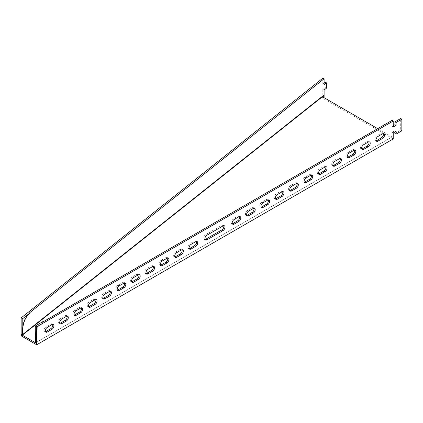 <?xml version="1.0" encoding="UTF-8"?>
<svg xmlns="http://www.w3.org/2000/svg" width="423" height="423" viewBox="0 0 423 423"><rect width="100%" height="100%" fill="white"/><g stroke="black" fill="none" stroke-linecap="round" stroke-linejoin="round"><path stroke-width="0.32" stroke-dasharray="2.12 1.59" d="M59.817 323.309A2.845 1.644 -60 0 1 59.12 323.188A2.845 1.644 -60 0 1 58.681 320.909A2.845 1.644 -60 0 1 60.542 318.397L65.142 315.743A2.845 1.644 -60 0 1 66.564 315.6A2.845 1.644 -60 0 1 67.019 316.145M88.571 306.712A2.845 1.644 -60 0 1 87.873 306.59A2.845 1.644 -60 0 1 87.439 304.306A2.845 1.644 -60 0 1 89.295 301.8L93.895 299.14A2.845 1.644 -60 0 1 95.318 299.003A2.845 1.644 -60 0 1 95.772 299.542M117.324 290.109A2.845 1.644 -60 0 1 116.626 289.988A2.845 1.644 -60 0 1 116.193 287.709A2.845 1.644 -60 0 1 118.049 285.197L122.649 282.543A2.845 1.644 -60 0 1 124.076 282.4A2.845 1.644 -60 0 1 124.526 282.945M146.078 273.507A2.845 1.644 -60 0 1 145.38 273.385A2.845 1.644 -60 0 1 144.946 271.106A2.845 1.644 -60 0 1 146.802 268.6L151.402 265.94A2.845 1.644 -60 0 1 152.83 265.803A2.845 1.644 -60 0 1 153.279 266.342M174.831 256.909A2.845 1.644 -60 0 1 174.133 256.787A2.845 1.644 -60 0 1 173.7 254.503A2.845 1.644 -60 0 1 175.556 251.997L180.161 249.343A2.845 1.644 -60 0 1 181.583 249.2A2.845 1.644 -60 0 1 182.033 249.739M383.312 133.536A2.845 1.644 120 0 0 382.857 132.991A2.845 1.644 120 0 0 381.435 133.134L376.835 135.788A2.845 1.644 120 0 0 374.974 138.3A2.845 1.644 120 0 0 375.413 140.579A2.845 1.644 120 0 0 376.105 140.7M368.935 141.837A2.845 1.644 120 0 0 368.481 141.293A2.845 1.644 120 0 0 367.058 141.435L362.458 144.09A2.845 1.644 120 0 0 360.597 146.601A2.845 1.644 120 0 0 361.036 148.88A2.845 1.644 120 0 0 361.728 149.002M354.559 150.139A2.845 1.644 120 0 0 354.104 149.594A2.845 1.644 120 0 0 352.682 149.737L348.081 152.391A2.845 1.644 120 0 0 346.22 154.897A2.845 1.644 120 0 0 346.659 157.182A2.845 1.644 120 0 0 347.352 157.303M340.182 158.435A2.845 1.644 120 0 0 339.727 157.895A2.845 1.644 120 0 0 338.305 158.038L333.705 160.692A2.845 1.644 120 0 0 331.844 163.199A2.845 1.644 120 0 0 332.282 165.483A2.845 1.644 120 0 0 332.975 165.605M325.805 166.736A2.845 1.644 120 0 0 325.35 166.197A2.845 1.644 120 0 0 323.928 166.334L319.328 168.994A2.845 1.644 120 0 0 317.467 171.5A2.845 1.644 120 0 0 317.906 173.779A2.845 1.644 120 0 0 318.598 173.901M311.428 175.037A2.845 1.644 120 0 0 310.974 174.493A2.845 1.644 120 0 0 309.551 174.636L304.951 177.295A2.845 1.644 120 0 0 303.09 179.801A2.845 1.644 120 0 0 303.529 182.08A2.845 1.644 120 0 0 304.222 182.202M297.052 183.339A2.845 1.644 120 0 0 296.597 182.794A2.845 1.644 120 0 0 295.175 182.937L290.575 185.591A2.845 1.644 120 0 0 288.713 188.103A2.845 1.644 120 0 0 289.152 190.382A2.845 1.644 120 0 0 289.845 190.503M282.675 191.64A2.845 1.644 120 0 0 282.22 191.096A2.845 1.644 120 0 0 280.798 191.238L276.198 193.893A2.845 1.644 120 0 0 274.337 196.404A2.845 1.644 120 0 0 274.77 198.683A2.845 1.644 120 0 0 275.468 198.805M268.298 199.936A2.845 1.644 120 0 0 267.844 199.397A2.845 1.644 120 0 0 266.421 199.54L261.821 202.194A2.845 1.644 120 0 0 259.96 204.7A2.845 1.644 120 0 0 260.394 206.984A2.845 1.644 120 0 0 261.091 207.106M44.151 321.221A12.198 7.043 120 0 0 35.527 336.163M393.226 125.663L392.073 126.329L392.073 120.354M394.95 133.467L400.697 130.147L400.697 118.525M35.527 342.799L392.073 136.952L35.521 342.799L392.073 136.952L392.073 132.304L394.95 130.644L394.95 131.971M223.73 225.671A2.845 1.644 120 0 0 223.275 225.126A2.845 1.644 120 0 0 221.853 225.269L205.747 234.564A2.845 1.644 120 0 0 203.891 237.076A2.845 1.644 120 0 0 204.325 239.355A2.845 1.644 120 0 0 205.023 239.476M239.545 216.539A2.845 1.644 120 0 0 239.09 216A2.845 1.644 120 0 0 237.668 216.137L233.068 218.797A2.845 1.644 120 0 0 231.207 221.303A2.845 1.644 120 0 0 231.64 223.582A2.845 1.644 120 0 0 232.338 223.704M253.922 208.238A2.845 1.644 120 0 0 253.467 207.698A2.845 1.644 120 0 0 252.045 207.836L247.444 210.495A2.845 1.644 120 0 0 245.583 213.002A2.845 1.644 120 0 0 246.017 215.286A2.845 1.644 120 0 0 246.715 215.407M189.208 248.608A2.845 1.644 -60 0 1 188.51 248.486A2.845 1.644 -60 0 1 188.076 246.202A2.845 1.644 -60 0 1 189.932 243.696L194.538 241.041A2.845 1.644 -60 0 1 195.96 240.899A2.845 1.644 -60 0 1 196.415 241.443M160.454 265.21A2.845 1.644 -60 0 1 159.757 265.084A2.845 1.644 -60 0 1 159.323 262.805A2.845 1.644 -60 0 1 161.179 260.298L165.779 257.639A2.845 1.644 -60 0 1 167.207 257.501A2.845 1.644 -60 0 1 167.656 258.041M131.701 281.808A2.845 1.644 -60 0 1 131.003 281.686A2.845 1.644 -60 0 1 130.57 279.407A2.845 1.644 -60 0 1 132.425 276.896L137.026 274.241A2.845 1.644 -60 0 1 138.453 274.099A2.845 1.644 -60 0 1 138.903 274.643M102.948 298.411A2.845 1.644 -60 0 1 102.25 298.289A2.845 1.644 -60 0 1 101.816 296.005A2.845 1.644 -60 0 1 103.672 293.499L108.272 290.844A2.845 1.644 -60 0 1 109.7 290.701A2.845 1.644 -60 0 1 110.149 291.246M74.194 315.008A2.845 1.644 -60 0 1 73.496 314.886A2.845 1.644 -60 0 1 73.057 312.608A2.845 1.644 -60 0 1 74.919 310.101L79.519 307.442A2.845 1.644 -60 0 1 80.941 307.304A2.845 1.644 -60 0 1 81.396 307.844M45.441 331.611A2.845 1.644 -60 0 1 44.743 331.489A2.845 1.644 -60 0 1 44.304 329.21A2.845 1.644 -60 0 1 46.165 326.699L50.765 324.044A2.845 1.644 -60 0 1 52.188 323.902A2.845 1.644 -60 0 1 52.642 324.446M392.073 126.329L393.226 126.99M392.068 136.952L377.697 128.65M393.226 138.945L322.395 98.051L322.395 96.724M21.15 335.83L322.791 96.132L324.113 96.687M323.362 97.285L322.395 98.051M392.073 132.304L393.226 132.97M400.697 130.147L401.85 130.813M394.95 130.644L396.097 131.31M322.791 78.207L322.791 84.182L324.103 84.732M322.791 84.182L324.103 83.135M325.181 82.284L325.181 87.593L326.498 88.148M325.181 87.593L322.791 89.491L324.103 90.046M322.791 89.491L322.791 96.132M29.726 312.687C25.348 316.795 22.927 322.04 22.467 328.412M35.241 335.994A12.198 7.043 -60 0 1 43.865 321.057M221.853 225.269L223 225.935M205.747 234.564L206.9 235.23M237.668 216.137L238.815 216.803M233.068 218.797L234.215 219.458M252.045 207.836L253.192 208.502M247.444 210.495L248.592 211.156M261.821 202.194L262.969 202.86M266.421 199.54L267.569 200.201M276.198 193.893L277.345 194.559M280.798 191.238L281.945 191.899M290.575 185.591L291.722 186.257M295.175 182.937L296.322 183.603M304.951 177.295L306.099 177.956M309.551 174.636L310.699 175.302M319.328 168.994L320.475 169.655M323.928 166.334L325.076 167M333.705 160.692L334.852 161.353M338.305 158.038L339.452 158.699M348.081 152.391L349.229 153.057M352.682 149.737L353.829 150.398M362.458 144.09L363.606 144.756M367.058 141.435L368.206 142.096M376.835 135.788L377.982 136.455M381.435 133.134L382.582 133.8M189.932 243.696L191.085 244.362M194.538 241.041L195.685 241.702M175.556 251.997L176.708 252.658M180.161 249.343L181.308 250.004M161.179 260.298L162.332 260.959M165.779 257.639L166.932 258.305M146.802 268.6L147.955 269.261M151.402 265.94L152.555 266.606M132.425 276.896L133.578 277.562M137.026 274.241L138.178 274.908M118.049 285.197L119.201 285.863M122.649 282.543L123.802 283.204M103.672 293.499L104.825 294.165M108.272 290.844L109.425 291.505M89.295 301.8L90.448 302.461M93.895 299.14L95.048 299.807M74.919 310.101L76.071 310.762M79.519 307.442L80.671 308.108M60.542 318.397L61.695 319.064M65.142 315.743L66.295 316.409M46.165 326.699L47.318 327.365M50.765 324.044L51.918 324.705M223.275 225.126L224.423 225.792M204.325 239.355L205.478 240.021M239.09 216L240.238 216.661M231.64 223.582L232.793 224.248M253.467 207.698L254.614 208.359M246.017 215.286L247.169 215.947M260.394 206.984L261.546 207.645M267.844 199.397L268.991 200.063M274.77 198.683L275.923 199.344M282.22 191.096L283.368 191.762M289.152 190.382L290.3 191.048M296.597 182.794L297.744 183.46M303.529 182.08L304.676 182.747M310.974 174.493L312.121 175.159M317.906 173.779L319.053 174.445M325.35 166.197L326.503 166.858M332.282 165.483L333.43 166.144M339.727 157.895L340.88 158.556M346.659 157.182L347.806 157.842M354.104 149.594L355.257 150.26M361.036 148.88L362.183 149.546M368.481 141.293L369.633 141.959M375.413 140.579L376.56 141.245M382.857 132.991L384.01 133.657M188.51 248.486L189.663 249.147M195.96 240.899L197.107 241.565M174.133 256.787L175.286 257.448M181.583 249.2L182.731 249.861M159.757 265.084L160.909 265.75M167.207 257.501L168.354 258.162M145.38 273.385L146.532 274.051M152.83 265.803L153.977 266.464M131.003 281.686L132.156 282.353M138.453 274.099L139.601 274.765M116.626 289.988L117.779 290.654M124.076 282.4L125.224 283.066M102.25 298.289L103.402 298.95M109.7 290.701L110.847 291.368M87.873 306.59L89.026 307.251M95.318 299.003L96.47 299.664M73.496 314.886L74.649 315.553M80.941 307.304L82.094 307.965M59.12 323.188L60.272 323.854M66.564 315.6L67.717 316.267M44.743 331.489L45.89 332.155M52.188 323.902L53.34 324.568"/><path stroke-width="0.63" d="M61.695 323.711A2.845 1.644 -60 0 1 60.272 323.854A2.845 1.644 -60 0 1 59.833 321.57A2.845 1.644 -60 0 1 61.695 319.064L66.295 316.409A2.845 1.644 -60 0 1 67.717 316.267A2.845 1.644 -60 0 1 68.151 318.545A2.845 1.644 -60 0 1 66.295 321.057L61.695 323.711L60.542 323.05A2.845 1.644 -60 0 1 59.817 323.309M90.448 307.109A2.845 1.644 -60 0 1 89.026 307.251A2.845 1.644 -60 0 1 88.587 304.972A2.845 1.644 -60 0 1 90.448 302.461L95.048 299.807A2.845 1.644 -60 0 1 96.47 299.664A2.845 1.644 -60 0 1 96.909 301.948A2.845 1.644 -60 0 1 95.048 304.454L90.448 307.109L89.295 306.448A2.845 1.644 -60 0 1 88.571 306.712M119.201 290.511A2.845 1.644 -60 0 1 117.779 290.654A2.845 1.644 -60 0 1 117.34 288.37A2.845 1.644 -60 0 1 119.201 285.863L123.802 283.204A2.845 1.644 -60 0 1 125.224 283.066A2.845 1.644 -60 0 1 125.663 285.345A2.845 1.644 -60 0 1 123.802 287.857L119.201 290.511L118.049 289.845A2.845 1.644 -60 0 1 117.324 290.109M147.955 273.908A2.845 1.644 -60 0 1 146.532 274.051A2.845 1.644 -60 0 1 146.094 271.767A2.845 1.644 -60 0 1 147.955 269.261L152.555 266.606A2.845 1.644 -60 0 1 153.977 266.464A2.845 1.644 -60 0 1 154.416 268.742A2.845 1.644 -60 0 1 152.555 271.254L147.955 273.908L146.802 273.247A2.845 1.644 -60 0 1 146.078 273.507M176.708 257.311A2.845 1.644 -60 0 1 175.286 257.448A2.845 1.644 -60 0 1 174.847 255.169A2.845 1.644 -60 0 1 176.708 252.658L181.308 250.004A2.845 1.644 -60 0 1 182.731 249.861A2.845 1.644 -60 0 1 183.17 252.145A2.845 1.644 -60 0 1 181.308 254.651L176.708 257.311L175.556 256.645A2.845 1.644 -60 0 1 174.831 256.909M382.582 138.448A2.845 1.644 120 0 0 384.444 135.936A2.845 1.644 120 0 0 384.01 133.657A2.845 1.644 120 0 0 382.582 133.8L377.982 136.455A2.845 1.644 120 0 0 376.126 138.961A2.845 1.644 120 0 0 376.56 141.245A2.845 1.644 120 0 0 377.982 141.102L382.582 138.448L381.435 137.782A2.845 1.644 120 0 0 383.312 133.536M368.206 146.749A2.845 1.644 120 0 0 370.067 144.238A2.845 1.644 120 0 0 369.633 141.959A2.845 1.644 120 0 0 368.206 142.096L363.606 144.756A2.845 1.644 120 0 0 361.75 147.262A2.845 1.644 120 0 0 362.183 149.546A2.845 1.644 120 0 0 363.606 149.404L368.206 146.749L367.058 146.083A2.845 1.644 120 0 0 368.935 141.837M353.829 155.045A2.845 1.644 120 0 0 355.69 152.539A2.845 1.644 120 0 0 355.257 150.26A2.845 1.644 120 0 0 353.829 150.398L349.229 153.057A2.845 1.644 120 0 0 347.373 155.564A2.845 1.644 120 0 0 347.806 157.842A2.845 1.644 120 0 0 349.229 157.705L353.829 155.045L352.682 154.384A2.845 1.644 120 0 0 354.559 150.139M339.452 163.347A2.845 1.644 120 0 0 341.313 160.84A2.845 1.644 120 0 0 340.88 158.556A2.845 1.644 120 0 0 339.452 158.699L334.852 161.353A2.845 1.644 120 0 0 332.996 163.865A2.845 1.644 120 0 0 333.43 166.144A2.845 1.644 120 0 0 334.852 166.006L339.452 163.347L338.305 162.686A2.845 1.644 120 0 0 340.182 158.435M325.076 171.648A2.845 1.644 120 0 0 326.937 169.142A2.845 1.644 120 0 0 326.503 166.858A2.845 1.644 120 0 0 325.076 167L320.475 169.655A2.845 1.644 120 0 0 318.619 172.166A2.845 1.644 120 0 0 319.053 174.445A2.845 1.644 120 0 0 320.475 174.302L325.076 171.648L323.928 170.982A2.845 1.644 120 0 0 325.805 166.736M310.699 179.949A2.845 1.644 120 0 0 312.56 177.438A2.845 1.644 120 0 0 312.121 175.159A2.845 1.644 120 0 0 310.699 175.302L306.099 177.956A2.845 1.644 120 0 0 304.243 180.462A2.845 1.644 120 0 0 304.676 182.747A2.845 1.644 120 0 0 306.099 182.604L310.699 179.949L309.551 179.283A2.845 1.644 120 0 0 311.428 175.037M296.322 188.251A2.845 1.644 120 0 0 298.183 185.739A2.845 1.644 120 0 0 297.744 183.46A2.845 1.644 120 0 0 296.322 183.603L291.722 186.257A2.845 1.644 120 0 0 289.866 188.764A2.845 1.644 120 0 0 290.3 191.048A2.845 1.644 120 0 0 291.722 190.905L296.322 188.251L295.175 187.585A2.845 1.644 120 0 0 297.052 183.339M281.945 196.547A2.845 1.644 120 0 0 283.807 194.041A2.845 1.644 120 0 0 283.368 191.762A2.845 1.644 120 0 0 281.945 191.899L277.345 194.559A2.845 1.644 120 0 0 275.484 197.065A2.845 1.644 120 0 0 275.923 199.344A2.845 1.644 120 0 0 277.345 199.207L281.945 196.547L280.798 195.886A2.845 1.644 120 0 0 282.675 191.64M267.569 204.848A2.845 1.644 120 0 0 269.43 202.342A2.845 1.644 120 0 0 268.991 200.063A2.845 1.644 120 0 0 267.569 200.201L262.969 202.86A2.845 1.644 120 0 0 261.107 205.367A2.845 1.644 120 0 0 261.546 207.645A2.845 1.644 120 0 0 262.969 207.508L267.569 204.848L266.421 204.187A2.845 1.644 120 0 0 268.298 199.936M393.226 121.015L36.679 326.868L36.679 344.793L393.226 138.945L393.226 132.97L396.097 131.31L396.097 134.128L401.85 130.813L401.85 119.191L396.097 122.511L396.097 125.33L393.226 126.99L393.226 121.015L392.073 120.354L44.151 321.221L43.865 321.057L35.241 326.038L36.679 326.868M223 225.935L206.9 235.23A2.845 1.644 120 0 0 205.039 237.737A2.845 1.644 120 0 0 205.478 240.021A2.845 1.644 120 0 0 206.9 239.878L223 230.583A2.845 1.644 120 0 0 224.862 228.071A2.845 1.644 120 0 0 224.423 225.792A2.845 1.644 120 0 0 223 225.935M238.815 216.803L234.215 219.458A2.845 1.644 120 0 0 232.354 221.969A2.845 1.644 120 0 0 232.793 224.248A2.845 1.644 120 0 0 234.215 224.105L238.815 221.451A2.845 1.644 120 0 0 240.676 218.945A2.845 1.644 120 0 0 240.238 216.661A2.845 1.644 120 0 0 238.815 216.803M253.192 208.502L248.592 211.156A2.845 1.644 120 0 0 246.731 213.668A2.845 1.644 120 0 0 247.169 215.947A2.845 1.644 120 0 0 248.592 215.804L253.192 213.15A2.845 1.644 120 0 0 255.053 210.643A2.845 1.644 120 0 0 254.614 208.359A2.845 1.644 120 0 0 253.192 208.502M191.085 249.01A2.845 1.644 -60 0 1 189.663 249.147A2.845 1.644 -60 0 1 189.224 246.868A2.845 1.644 -60 0 1 191.085 244.362L195.685 241.702A2.845 1.644 -60 0 1 197.107 241.565A2.845 1.644 -60 0 1 197.546 243.844A2.845 1.644 -60 0 1 195.685 246.35L191.085 249.01L189.932 248.343A2.845 1.644 -60 0 1 189.208 248.608M162.332 265.607A2.845 1.644 -60 0 1 160.909 265.75A2.845 1.644 -60 0 1 160.47 263.471A2.845 1.644 -60 0 1 162.332 260.959L166.932 258.305A2.845 1.644 -60 0 1 168.354 258.162A2.845 1.644 -60 0 1 168.793 260.446A2.845 1.644 -60 0 1 166.932 262.953L162.332 265.607L161.179 264.946A2.845 1.644 -60 0 1 160.454 265.21M133.578 282.21A2.845 1.644 -60 0 1 132.156 282.353A2.845 1.644 -60 0 1 131.717 280.068A2.845 1.644 -60 0 1 133.578 277.562L138.178 274.908A2.845 1.644 -60 0 1 139.601 274.765A2.845 1.644 -60 0 1 140.039 277.044A2.845 1.644 -60 0 1 138.178 279.555L133.578 282.21L132.425 281.544A2.845 1.644 -60 0 1 131.701 281.808M104.825 298.812A2.845 1.644 -60 0 1 103.402 298.95A2.845 1.644 -60 0 1 102.963 296.671A2.845 1.644 -60 0 1 104.825 294.165L109.425 291.505A2.845 1.644 -60 0 1 110.847 291.368A2.845 1.644 -60 0 1 111.286 293.647A2.845 1.644 -60 0 1 109.425 296.153L104.825 298.812L103.672 298.146A2.845 1.644 -60 0 1 102.948 298.411M76.071 315.41A2.845 1.644 -60 0 1 74.649 315.553A2.845 1.644 -60 0 1 74.21 313.274A2.845 1.644 -60 0 1 76.071 310.762L80.671 308.108A2.845 1.644 -60 0 1 82.094 307.965A2.845 1.644 -60 0 1 82.527 310.249A2.845 1.644 -60 0 1 80.671 312.756L76.071 315.41L74.919 314.749A2.845 1.644 -60 0 1 74.194 315.008M47.318 332.013A2.845 1.644 -60 0 1 45.89 332.155A2.845 1.644 -60 0 1 45.457 329.871A2.845 1.644 -60 0 1 47.318 327.365L51.918 324.705A2.845 1.644 -60 0 1 53.34 324.568A2.845 1.644 -60 0 1 53.774 326.847A2.845 1.644 -60 0 1 51.918 329.358L47.318 332.013L46.165 331.346A2.845 1.644 -60 0 1 45.441 331.611M67.019 316.145A2.845 1.644 -60 0 1 65.142 320.391L60.542 323.05M95.772 299.542A2.845 1.644 -60 0 1 93.895 303.793L89.295 306.448M124.526 282.945A2.845 1.644 -60 0 1 122.649 287.191L118.049 289.845M153.279 266.342A2.845 1.644 -60 0 1 151.402 270.588L146.802 273.247M182.033 249.739A2.845 1.644 -60 0 1 180.161 253.99L175.556 256.645M376.105 140.7A2.845 1.644 120 0 0 376.835 140.441L381.435 137.782M361.728 149.002A2.845 1.644 120 0 0 362.458 148.737L367.058 146.083M347.352 157.303A2.845 1.644 120 0 0 348.081 157.039L352.682 154.384M332.975 165.605A2.845 1.644 120 0 0 333.705 165.34L338.305 162.686M318.598 173.901A2.845 1.644 120 0 0 319.328 173.642L323.928 170.982M304.222 182.202A2.845 1.644 120 0 0 304.951 181.943L309.551 179.283M289.845 190.503A2.845 1.644 120 0 0 290.575 190.239L295.175 187.585M275.468 198.805A2.845 1.644 120 0 0 276.198 198.54L280.798 195.886M261.091 207.106A2.845 1.644 120 0 0 261.821 206.842L266.421 204.187M35.241 326.038L35.527 342.799L22.319 335.18L22.319 334.778L21.15 334.107L21.15 335.83L36.679 344.793M401.85 119.191L400.697 118.525L394.95 121.845L394.95 124.669L393.226 125.663M394.95 131.971L394.95 133.467L396.097 134.128M205.023 239.476A2.845 1.644 120 0 0 205.747 239.212L221.853 229.916A2.845 1.644 120 0 0 223.73 225.671M232.338 223.704A2.845 1.644 120 0 0 233.068 223.444L237.668 220.785A2.845 1.644 120 0 0 239.545 216.539M246.715 215.407A2.845 1.644 120 0 0 247.444 215.143L252.045 212.489A2.845 1.644 120 0 0 253.922 208.238M196.415 241.443A2.845 1.644 -60 0 1 194.538 245.689L189.932 248.343M167.656 258.041A2.845 1.644 -60 0 1 165.779 262.286L161.179 264.946M138.903 274.643A2.845 1.644 -60 0 1 137.026 278.889L132.425 281.544M110.149 291.246A2.845 1.644 -60 0 1 108.272 295.492L103.672 298.146M81.396 307.844A2.845 1.644 -60 0 1 79.519 312.089L74.919 314.749M52.642 324.446A2.845 1.644 -60 0 1 50.765 328.692L46.165 331.346M377.697 128.65L322.395 96.724L22.319 335.18M22.794 318.593L30.054 312.824C25.676 316.933 23.254 322.178 22.794 328.555L22.794 318.593L21.15 317.9L21.15 334.107L22.467 334.656L324.103 94.958L324.113 96.687L323.362 97.285M394.95 124.669L396.097 125.33M394.95 121.845L396.097 122.511M324.113 94.964L22.319 334.778M21.15 317.9L322.791 78.207L324.103 78.757L324.103 84.732L326.498 82.834L326.498 88.148L324.103 90.046L324.103 94.958M30.054 312.824L29.726 312.687L324.103 78.757M324.103 83.135L325.181 82.284L326.498 82.834M22.794 328.555L22.467 328.412L22.467 334.656M221.853 229.916L223 230.583M205.747 239.212L206.9 239.878M237.668 220.785L238.815 221.451M233.068 223.444L234.215 224.105M252.045 212.489L253.192 213.15M247.444 215.143L248.592 215.804M261.821 206.842L262.969 207.508M276.198 198.54L277.345 199.207M290.575 190.239L291.722 190.905M304.951 181.943L306.099 182.604M319.328 173.642L320.475 174.302M333.705 165.34L334.852 166.006M348.081 157.039L349.229 157.705M362.458 148.737L363.606 149.404M376.835 140.441L377.982 141.102M194.538 245.689L195.685 246.35M180.161 253.99L181.308 254.651M165.779 262.286L166.932 262.953M151.402 270.588L152.555 271.254M137.026 278.889L138.178 279.555M122.649 287.191L123.802 287.857M108.272 295.492L109.425 296.153M93.895 303.793L95.048 304.454M79.519 312.089L80.671 312.756M65.142 320.391L66.295 321.057M50.765 328.692L51.918 329.358"/></g></svg>
